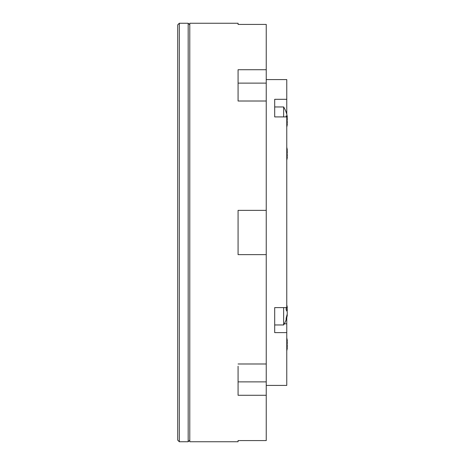 <?xml version="1.0" encoding="UTF-8"?>
<svg xmlns="http://www.w3.org/2000/svg" width="465" height="465" viewBox="0 0 465 465"><rect width="100%" height="100%" fill="white"/><g stroke="black" fill="none" stroke-linecap="round" stroke-linejoin="round"><path stroke-width="0.7" d="M179.321 23.25L179.321 441.75L177.711 440.14L177.711 24.86L179.321 23.25L188.174 23.25L188.174 441.75L189.784 440.14M286.766 349.227L287.143 347.477A25.738 25.563 -102.4 0 0 287.289 345.815A25.738 18.565 -170.5 0 0 287.143 344.6L286.766 343.821M286.766 337.968A25.755 25.755 0 0 1 287.039 339.148L287.143 339.694A25.738 17.589 -9 0 1 287.289 340.822A25.738 0.645 -6.5 0 1 287.143 340.88L286.766 340.223M286.766 342.92L287.289 342.897A25.738 25.563 -77.6 0 0 287.143 341.234L287.079 340.892M287.289 342.897A25.738 18.565 -9.5 0 1 287.143 344.117L287.045 344.356M287.079 347.826L287.143 347.832A25.738 0.645 -173.5 0 1 287.289 347.89A25.738 17.589 -171 0 1 287.143 349.023L286.766 350.72M287.143 340.88L286.766 340.926M287.143 341.234L286.766 341.252M286.829 348.983L287.143 349.023M283.638 116.913L283.638 106.962L274.693 106.962L274.693 116.913L286.766 116.913L286.766 307.609L274.693 307.609L274.693 332.615L286.766 332.615L286.766 317.671M286.766 117.54L287.143 117.523A25.738 25.563 -77.6 0 1 287.289 119.185A25.738 18.565 -9.5 0 1 287.143 120.4L286.934 120.412M287.079 124.109L287.143 124.12A25.738 0.645 -173.5 0 1 287.289 124.178A25.738 17.589 -171 0 1 287.143 125.306L286.829 125.271M286.766 127.009L287.143 125.306M286.766 120.109L287.143 120.883A25.738 18.565 -170.5 0 1 287.289 122.103A25.738 25.563 -102.4 0 1 287.143 123.766L286.766 125.515M286.766 117.209L287.143 117.168L286.144 115.768L286.202 116.913M287.143 117.168A25.738 0.645 -6.5 0 0 287.289 117.11A25.738 17.589 -9 0 0 287.143 115.977L287.039 115.436A25.755 25.755 0 0 0 283.638 106.962M287.143 117.523L287.079 117.174M287.289 119.185L286.766 119.209M287.079 157.182L287.143 157.193A25.738 0.645 -173.5 0 1 287.289 157.251A25.738 17.589 -171 0 1 287.143 158.379L286.829 158.344M286.766 160.082L287.143 158.379M286.766 153.177L287.143 153.956A25.738 18.565 -170.5 0 1 287.289 155.176A25.738 25.563 -102.4 0 1 287.143 156.839L286.766 158.588M286.766 147.329A25.755 25.755 0 0 1 287.045 148.538L287.143 149.05A25.738 17.589 -9 0 1 287.289 150.183A25.738 0.645 -6.5 0 1 287.143 150.242L286.766 149.585M286.766 150.614L287.079 150.247M287.143 150.596A25.738 25.563 -77.6 0 1 287.289 152.258A25.738 18.565 -9.5 0 1 287.143 153.473L287.045 153.717M287.143 150.242L286.766 150.282M286.766 152.282L287.289 152.258M287.079 314.753L287.143 314.759A25.738 0.645 -173.5 0 1 287.289 314.817A25.738 17.589 -171 0 1 287.143 315.95L287.045 316.462A25.755 25.755 0 0 1 283.638 324.965L283.638 307.609M286.207 307.917L287.143 307.807A25.738 0.645 -6.5 0 0 287.289 307.749A25.738 17.589 -9 0 0 287.143 306.621L287.045 306.11A25.755 25.755 0 0 0 286.766 304.895M287.045 311.283L287.143 311.044A25.738 18.565 -9.5 0 0 287.289 309.824A25.738 25.563 -77.6 0 0 287.143 308.161L287.079 307.818M286.202 307.609L286.144 309.835L287.143 311.527A25.738 18.565 -170.5 0 1 287.289 312.742A25.738 25.563 -102.4 0 1 287.143 314.404L286.144 318.188L286.144 319.612L287.143 315.95L286.829 315.915M287.143 307.807L286.766 307.156M287.143 308.161L286.207 308.208M287.289 309.824L286.178 309.876M286.766 114.256L286.766 79.585L266.242 79.585M274.693 116.913L274.693 99.307L286.766 99.307M266.242 385.415L286.766 385.415L286.766 332.615M238.074 381.887L266.242 381.887L266.242 440.576L238.074 440.576L238.074 441.75L189.784 441.75L189.784 23.25L238.074 23.25L238.074 24.424L266.242 24.424L266.242 101.015L238.074 101.015L238.074 83.113L266.242 83.113M266.242 381.887L266.242 101.015M238.074 366.234L238.074 395.279L266.242 395.279M238.074 363.985L266.242 363.985M266.242 69.721L238.074 69.721L238.074 98.766M266.242 210.366L238.074 210.366L238.074 254.634L266.242 254.634M286.022 111.838L286.766 111.838M284.336 323.785L286.766 323.785M179.321 441.75L188.174 441.75M189.784 24.86L188.174 23.25M286.766 350.744A25.755 25.755 0 0 0 287.039 349.564M286.766 127.032A25.755 25.755 0 0 0 287.039 125.852M286.766 160.105A25.755 25.755 0 0 0 287.045 158.891M283.638 324.965L274.693 324.965"/></g></svg>
